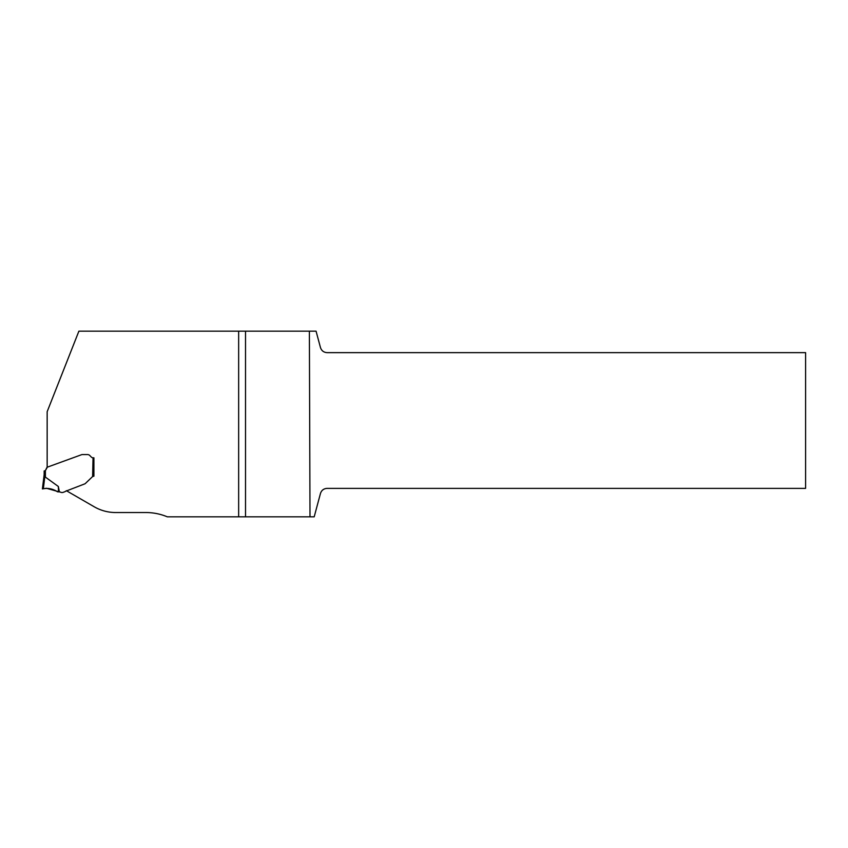 <?xml version="1.0" encoding="UTF-8"?>
<svg xmlns="http://www.w3.org/2000/svg" width="848" height="848" viewBox="0 0 848 848"><rect width="100%" height="100%" fill="white"/><g stroke="black" fill="none" stroke-linecap="round" stroke-linejoin="round"><path stroke-width="1.27" d="M66.377 490.706L94.223 506.786A42.919 42.919 0 0 0 115.688 512.531L145.845 512.531A55.798 55.798 0 0 1 167.31 516.824L245.517 516.824L245.517 331.176L78.885 331.176L47.159 411.693L47.159 467.227L81.673 454.666A1.283 1.283 0 0 1 82.108 454.581L87.609 454.581L82.108 454.581M91.383 457.114L89.729 455.461L91.383 457.114A2.364 2.364 0 0 0 93.047 457.803L92.623 476.534L85.309 483.551A1.283 1.283 0 0 1 84.842 483.848L65.434 491.331A1.283 1.283 0 0 1 64.904 491.702L63.165 492.338A3.222 3.222 0 0 1 60.759 492.253A3.858 3.858 0 0 0 59.392 491.935L58.342 486.487L45.4 477.117L44.138 474.774L44.923 475.823L43.333 488.777L42.4 488.925L44.138 474.774L42.4 488.925L46.481 488.278L59.392 491.935M93.905 457.803L93.047 457.803L93.905 457.803L93.905 476.184L93.905 457.803M92.623 476.534L93.842 476.194M316.071 331.176L320.459 347.542C321.53 350.733 323.735 352.429 327.095 352.641L805.6 352.641L805.6 488.374L327.095 488.374C323.735 488.586 321.53 490.282 320.459 493.472L314.195 516.824L309.997 516.824L309.382 331.176L316.071 331.176M245.517 516.824L309.997 516.824M309.382 331.176L245.517 331.176M44.138 474.774L44.191 471.011M46.788 467.672L45.4 470.587L47.361 467.153L81.673 454.666M45.4 470.587L44.117 471.011L45.4 470.587L44.117 471.011L45.4 470.587L45.4 477.117M87.609 454.581A3 3 0 0 1 89.729 455.461M58.342 486.487L58.501 491.925M42.4 488.925C47.414 487.706 52.47 488.681 57.59 491.851L57.59 491.851C52.894 488.777 47.923 487.78 42.686 488.883L42.4 488.925M238.648 516.824L238.648 331.176"/></g></svg>
